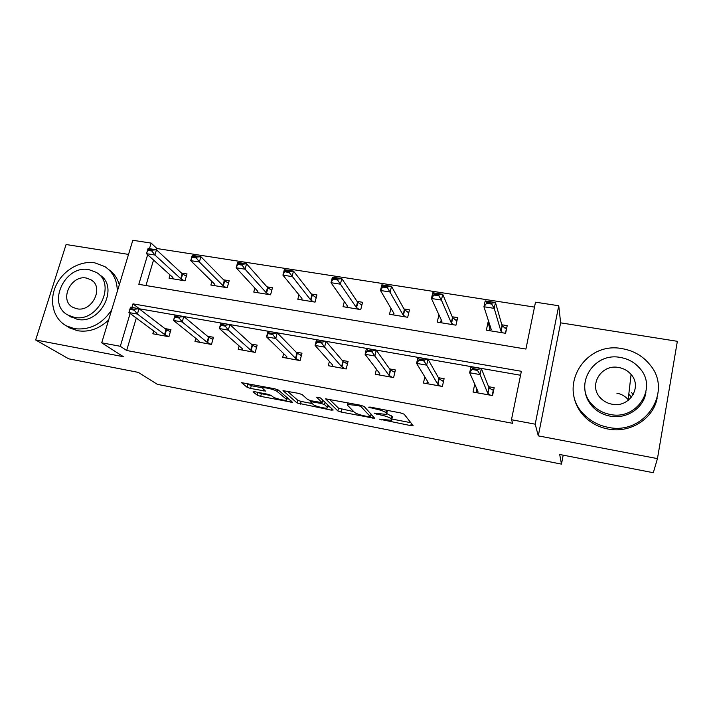 <?xml version="1.0" encoding="UTF-8"?>
<svg xmlns="http://www.w3.org/2000/svg" width="713" height="713" viewBox="0 0 713 713"><rect width="100%" height="100%" fill="white"/><g stroke="black" fill="none" stroke-linecap="round" stroke-linejoin="round"><path stroke-width="1.07" d="M379.414 419.164L410.786 425.634L413.077 425.572L404.119 414.173L400.697 412.952L370.154 407.087L368.585 407.185L374.913 408.79C380.555 409.984 384.209 411.276 385.858 412.667L386.696 413.647L386.473 414.413L374.173 413.148L380.305 414.886C385.822 416.053 389.369 417.31 390.956 418.629L391.544 420.287L379.414 419.164M631.406 392.489L633.287 394.494M254.755 391.731L253.044 391.909L257.313 395.234L260.673 396.375L292.58 402.364L278.32 390.02L274.79 388.799L241.538 382.658L247.081 387.257L250.557 388.442L265.512 391.098L262.91 388.71L262.821 387.908C264.38 387.025 275.343 389.744 277.107 391.446L286.59 399.405L286.635 400.127C285.12 400.947 274.541 398.353 272.767 396.722L271.163 395.421L267.758 394.253L254.755 391.731M136.299 318.051L126.664 350.484L120.301 346.295L101.709 342.81L132.814 240.281L151.138 243.097L149.463 248.694M657.457 458.611L677.35 341.313L560.632 322.837L538.297 435.866L657.457 458.611L653.295 472.719L559.696 454.484L561.479 464.118L157.386 384.343L138.331 372.382L68.698 358.817L35.65 339.958L123.376 356.696L101.709 342.81M538.297 435.866L535.205 424.182L511.462 419.725L521.363 371.295L132.983 303.854L131.905 307.446M126.664 350.484L512.754 423.335L511.462 419.725M337.837 410.92L341.144 412.061L374.788 418.353L364.165 406.499L360.707 405.278L325.556 398.808L337.837 410.92L338.515 408.175L353.764 411.642M331.233 410.127L297.089 402.979L283.016 390.635L298.658 393.38L302.169 394.601L307.704 399.583L311.118 400.768L322.098 402.631L316.617 397.212L320.476 397.952L333.203 410.011L331.233 410.127L331.625 408.522M128.527 254.407L66.086 244.514L35.65 339.958M561.479 464.118L563.19 455.161M520.561 375.243L139.062 308.738M476.097 392.587L476.872 388.95L474.751 384.209L473.067 392.043L492.531 395.581L494.189 387.694L488.583 386.696M424.841 376.927L423.46 383.015L442.381 386.455L444.101 378.701L438.406 377.676M376.428 369.218L375.234 374.245L393.621 377.587L395.403 369.958L389.637 368.915M329.397 361.411L328.319 365.707L346.206 368.96L348.051 361.446L342.204 360.404M283.658 353.621L282.678 357.4L300.084 360.573L301.982 353.176L296.073 352.115M239.167 345.93L238.249 349.325L255.192 352.409L257.143 345.119L251.163 344.049M195.852 338.372L194.988 341.456L211.485 344.45L213.481 337.276L207.456 336.197M153.678 330.957L152.849 333.782L168.928 336.714L170.96 329.647L164.881 328.55M534.492 307.098L156.949 248.534L156.557 249.853M153.536 260.022L145.96 285.53M489.073 322.713L487.986 322.543L486.355 330.155L505.606 333.301L507.21 325.645L501.827 324.772M438.914 314.772L437.256 322.116L455.972 325.181L457.648 317.641L452.229 316.759M390.929 308.292L389.503 314.29L407.711 317.276L409.449 309.852L403.986 308.97M344.308 301.581L343.042 306.688L360.76 309.585L362.552 302.276L357.061 301.394M298.97 294.817L297.811 299.282L315.066 302.107L316.911 294.906L311.394 294.014M254.853 288.097L253.775 292.072L270.575 294.817L272.473 287.731L266.929 286.831M211.895 281.457L210.879 285.04L227.242 287.722L229.185 280.735L223.624 279.835M170.042 274.915L169.088 278.204L185.032 280.815L187.02 273.926L181.432 273.026M156.949 248.534L151.138 243.097M147.662 254.728L138.812 284.335L525.909 349.067L535.499 302.178L558.751 305.752L535.205 424.182M560.632 322.837L558.751 305.752M130.114 313.453L120.301 346.295M139.115 308.569L132.983 303.854M487.986 322.543L489.849 328.274M392.239 417.462L391.749 419.565M386.722 413.495L392.408 416.749M387.186 411.526L386.696 413.647M391.874 419.03L410.831 422.711M329.37 399.271L338.515 408.175M370.831 414.948L372.159 415.207M368.924 416.766L370.412 416.704L360.894 406.481L358.479 405.635L347.677 404.44L347.543 405.287L354.432 412.319C356.152 413.647 359.673 414.877 365.011 416.009L368.924 416.766M371.054 414.003L370.412 416.704L371.099 414.048M330.066 407.043L327.695 406.579M312.116 403.558L301.109 401.419L300.423 404.128M287.339 391.205L297.784 400.278L301.109 401.419M313.23 404.556C314.772 406.178 325.725 408.834 327.347 407.979L327.392 407.31L324.504 404.61L321.117 403.433L310.208 401.571L313.23 404.556M327.481 407.408L328.114 405.189M323.907 401.196L322.552 400.804M246.341 383.344L251.288 385.706L262.803 387.917M257.687 392.302L261.377 393.71L271.475 395.67M287.009 398.683L288.997 399.075M506.542 328.818L505.25 333.247M490.25 326.385L489.341 330.645M504.581 327.784L506.337 328.069L505.143 328.283L502.014 325.431L495.473 302.517L494.216 308.373L483.94 306.759L491.212 329.37L490.143 330.77M486.578 303.283L483.94 306.759L485.205 300.913L495.473 302.517L491.952 303.105L486.792 302.303L486.578 303.283L491.738 304.086L491.952 303.105M502.959 332.873L500.856 330.939L494.216 308.373L491.738 304.086M486.792 302.303L485.205 300.913M493.654 390.243L493.414 389.628L491.123 389.218M492.175 395.519L493.414 389.628L492.166 389.975L488.904 387.507L481.355 368.541L480.063 374.583L487.71 393.175L490.392 395.189M472.282 369.494L477.505 370.412L477.719 369.405L472.505 368.487L469.662 372.747L470.972 366.723L481.355 368.541L477.719 369.405M476.712 392.703L477.968 391.41L469.662 372.747L480.063 374.583L477.505 370.412M470.972 366.723L472.505 368.487M608.046 427.301C644.294 435.705 673.393 391.927 650.042 364.878C642.966 356.09 633.741 350.698 622.36 348.693C583.92 340.698 556.22 389.387 585.043 415.465C591.407 421.606 599.072 425.554 608.046 427.301M573.279 391.865C574.018 401.562 577.976 410.02 585.141 417.257C591.451 423.362 599.063 427.283 607.966 429.021C630.025 433.593 653.58 418.754 657.19 397.907M645.925 392.132C644.071 407.845 626.611 419.511 610.078 416.125C603.376 414.841 597.69 411.856 593.02 407.185C587.717 401.615 584.972 395.154 584.767 387.801M610.159 414.44C636.673 420.483 657.636 388.246 640.158 368.746C635.078 362.667 628.545 358.915 620.533 357.489C592.895 351.669 572.664 386.446 592.993 405.447C597.69 410.153 603.412 413.148 610.159 414.44M618.715 367.507C601.023 363.728 587.904 385.849 600.667 398.166C603.751 401.348 607.538 403.362 612.03 404.209C629.24 408.077 642.671 387.007 631.085 374.485C627.85 370.733 623.723 368.407 618.715 367.507M631.504 397.177L628.795 394.191M616.888 393.184C621.46 394.039 625.212 396.205 628.162 399.663L628.545 400.145M117.28 291.483C117.306 280.467 113.162 272.17 104.847 266.6L94.793 262.839C79.963 260.379 62.815 270.521 55.89 285.779C48.849 301.002 53.332 318.836 66.354 325.841L74.348 328.648C89.553 330.431 102.004 324.174 111.691 309.905M66.862 326.162L69.687 327.944L77.646 330.743C88.929 332.436 99.267 328.845 108.643 319.968M119.303 284.835C117.493 278.32 113.955 273.222 108.679 269.559M99.107 274.612C119.793 285.851 100.952 324.914 77.245 319.317L69.045 315.743M74.197 317.312C98.091 322.936 117.021 283.48 96.103 272.295L89.045 269.683C64.928 264.38 46.318 304.389 68.198 315.191L74.197 317.312M86.425 278.07C70.908 274.621 58.885 300.342 72.869 307.339L76.861 308.765C92.289 312.356 104.446 286.858 90.854 279.701L86.425 278.07M441.24 319.825L440.598 322.659M455.304 319.789L457.104 320.084M457.078 320.226L455.91 320.289L452.505 317.419L442.728 294.309L441.418 300.075L431.445 298.506L441.926 321.322L441.133 322.748M433.834 295.048L431.445 298.506L432.764 292.758L442.728 294.309L439.056 294.861L434.048 294.086L433.834 295.048L438.834 295.824L439.056 294.861M453.593 324.789L451.293 322.846L441.418 300.075L438.834 295.824M434.048 294.086L432.764 292.758M393.647 312.909L393.175 314.896M407.373 312.018L408.888 312.258M408.781 312.704L404.351 309.638L391.526 286.35L390.171 292.009L380.484 290.485L393.986 313.488L393.46 314.941M382.631 287.045L380.484 290.485L381.847 284.844L391.526 286.35L387.712 286.858L382.854 286.1L382.631 287.045L387.489 287.811L387.712 286.858M405.59 316.929L403.103 314.977L387.489 287.811M382.854 286.1L381.847 284.844M426.837 383.63L427.399 381.125M443.664 380.662L441.294 380.234M427.256 383.71L428.156 382.373L416.588 363.372L417.943 357.454L428.014 359.209L438.878 378.505L442.425 381.009L443.629 380.822M424.226 360.029L419.173 359.138L418.941 360.136L424.003 361.019L424.226 360.029L428.014 359.209L426.668 365.154L437.63 384.093L440.545 386.125M424.003 361.019L426.668 365.154L416.588 363.372L418.941 360.136M417.943 357.454L419.173 359.138M378.942 374.913L379.369 373.095M394.957 371.883L392.845 371.509M379.164 374.958L379.735 373.585L365.083 354.272L366.482 348.452L376.259 350.163L390.234 369.762L394.833 372.4M372.338 350.93L367.427 350.074L367.195 351.046L372.097 351.91L372.338 350.93L376.259 350.163L374.869 356.001L388.95 375.252L392.088 377.311M372.097 351.91L374.869 356.001L365.083 354.272L367.195 351.046M366.482 348.452L367.427 350.074M347.374 305.922L347.026 307.339M360.733 304.451L361.972 304.647M361.847 305.137L357.507 302.062L341.803 278.614L340.404 284.184L330.992 282.704L347.347 305.877L347.071 307.348M332.909 279.282L330.992 282.704L332.401 277.152L341.803 278.614L337.864 279.095L333.14 278.355L332.909 279.282L337.623 280.022L337.864 279.095M358.871 309.282L356.215 307.321L337.623 280.022M333.14 278.355L332.401 277.152M315.333 297.08L316.314 297.241M316.207 297.66L311.92 294.692L293.498 271.1L292.054 276.582L282.909 275.147L301.947 298.462L301.911 299.95M284.603 271.742L282.909 275.147L284.362 269.674L293.498 271.1L289.433 271.546L284.844 270.824L284.603 271.742L289.193 272.455L289.433 271.546M313.408 301.831L310.583 299.87L289.193 272.455M284.844 270.824L284.362 269.674M271.127 289.906L271.858 290.031M271.778 290.325L267.527 287.508L246.546 263.792L245.058 269.193L236.172 267.794L257.75 291.243L257.946 292.749M237.661 264.416L236.172 267.794L237.661 262.411L246.546 263.792L242.367 264.211L237.91 263.516L237.661 264.416L242.117 265.111L242.367 264.211M269.131 294.585L266.154 292.615L245.058 269.193L242.117 265.111M237.91 263.516L237.661 262.411M332.338 366.437L332.677 365.074L315.084 345.449L316.536 339.727L326.028 341.384L342.935 361.25L347.32 363.933M347.587 363.354L345.716 363.015M321.964 342.106L317.205 341.269L316.955 342.231L321.723 343.069L321.964 342.106L326.028 341.384L324.584 347.124L341.598 366.66L344.958 368.737M332.383 366.446L332.65 365.038M321.723 343.069L324.584 347.124L315.084 345.449L316.955 342.231M316.536 339.727L317.205 341.269M301.501 355.047L299.87 354.753M286.858 358.167L286.831 356.723L266.528 336.866L268.026 331.242L277.241 332.855L296.911 352.98L301.358 355.609M273.061 333.532L268.427 332.721L268.177 333.666L272.812 334.477L273.061 333.532L277.241 332.855L275.753 338.497L295.547 358.3L299.095 360.395M272.812 334.477L275.753 338.497L266.528 336.866L268.177 333.666M268.026 331.242L268.427 332.721M256.644 346.964L255.236 346.705M242.536 350.101L242.233 348.63L219.354 328.541L220.887 322.998L229.844 324.567L252.126 344.923L256.52 347.427M225.549 325.208L221.048 324.415L220.798 325.342L225.29 326.135L225.549 325.208L229.844 324.567L228.32 330.119L250.718 350.163L254.461 352.267M225.29 326.135L228.32 330.119L219.354 328.541L220.798 325.342M220.887 322.998L221.048 324.415M228.071 282.927L228.561 282.999M228.508 283.195L224.292 280.521L200.888 256.698L199.373 262.01L190.727 260.655L214.702 284.211L215.103 285.735M192.02 257.286L190.727 260.655L192.26 255.352L200.888 256.698L196.61 257.072L192.278 256.404L192.02 257.286L196.351 257.963L196.61 257.072M226.012 287.517L222.893 285.548L199.373 262.01L196.351 257.963M192.278 256.404L192.26 255.352M212.982 339.094L211.779 338.88M199.382 342.249L198.811 340.752L173.5 320.44L175.068 314.986L183.785 316.51L208.517 337.08L212.875 339.468M179.373 317.116L175.006 316.349L174.738 317.258L179.115 318.025L179.373 317.116L183.785 316.51L182.216 321.982L207.073 342.249L210.995 344.361M179.115 318.025L182.216 321.982L173.5 320.44L174.738 317.258M175.068 314.986L175.006 316.349M186.343 276.252L182.172 273.712L156.486 249.791L154.926 255.022L146.522 253.703L172.751 277.366L173.366 278.899M147.627 250.352L146.522 253.703L148.081 248.481L156.486 249.791L152.11 250.138L147.894 249.479L147.627 250.352L151.842 251.012L152.11 250.138M183.99 280.637L180.737 278.667L154.926 255.022L151.842 251.012M147.894 249.479L148.081 248.481M170.443 331.429L169.444 331.251M157.35 334.602L156.521 333.069L128.91 312.561L130.515 307.196L138.99 308.684L166.049 329.442L170.362 331.723M134.49 309.246L130.238 308.497L129.971 309.397L134.222 310.146L134.49 309.246L138.99 308.684L137.395 314.059L164.569 334.531L168.651 336.661M134.222 310.146L137.395 314.059L128.91 312.561L129.971 309.397M130.515 307.196L130.238 308.497M381.865 419.289L381.705 419.966M371.179 407.283L371.001 408.032M376.651 413.433L376.482 414.146M391.606 415.804L390.956 418.629M380.475 414.164L380.305 414.886M386.428 410.216L385.858 412.667M375.083 408.032L374.913 408.79M411.312 423.317L410.786 425.634M373.157 416.294L372.703 418.21M341.803 409.315L341.144 412.061M361.161 405.376L360.894 406.481M358.657 404.886L358.479 405.635M354.575 404.102L354.397 404.85M297.784 400.278L297.089 402.979M322.695 400.046L322.116 402.364M327.953 405.037L327.392 407.31M325.075 402.31L324.504 404.61M321.305 402.676L321.117 403.433M312.321 401L312.142 401.695M287.089 397.462L286.59 399.405M277.589 389.619L277.107 391.446M264.06 389.646L263.712 390.982M251.288 385.706L250.557 388.442M247.812 384.512L247.081 387.257M291.1 400.858L290.752 402.239M261.377 393.71L260.673 396.375M258.017 392.569L257.313 395.234M502.014 325.431L500.856 330.939M502.255 325.752L501.087 331.26M487.959 393.442L489.154 387.774M487.71 393.175L488.904 387.507M452.505 317.419L451.293 322.846M452.782 317.748L451.57 323.167M404.351 309.638L403.103 314.977M404.663 309.959L403.406 315.298M437.916 384.36L439.163 378.781M437.63 384.093L438.878 378.505M389.271 375.528L390.564 370.038M388.95 375.252L390.234 369.762M357.507 302.062L356.215 307.321M357.855 302.383L356.553 307.642M311.92 294.692L310.583 299.87M312.294 295.013L310.957 300.191M267.527 287.508L266.154 292.615M267.928 287.838L266.564 292.945M341.964 366.937L343.292 361.536M341.598 366.66L342.935 361.25M295.94 358.586L297.303 353.265M295.547 358.3L296.911 352.98M251.136 350.448L252.545 345.208M250.718 350.163L252.126 344.923M224.292 280.521L222.893 285.548M224.72 280.851L223.321 285.877M207.528 342.534L208.962 337.374M207.073 342.249L208.517 337.08M182.172 273.712L180.737 278.667M182.626 274.042L181.191 278.997M165.051 334.825L166.521 329.736M164.569 334.531L166.049 329.442M348.06 402.854L347.677 404.44M322.731 400.091L322.151 402.408M310.449 400.626L310.208 401.571M287.286 397.622L286.778 399.592M263.168 386.571L262.821 387.908M628.162 399.663L631.085 374.485M593.02 407.185L592.993 405.447M585.043 415.465L585.141 417.257M92.761 281.127L90.854 279.701M71.282 317.196L68.198 315.191M66.354 325.841L69.687 327.944"/></g></svg>
